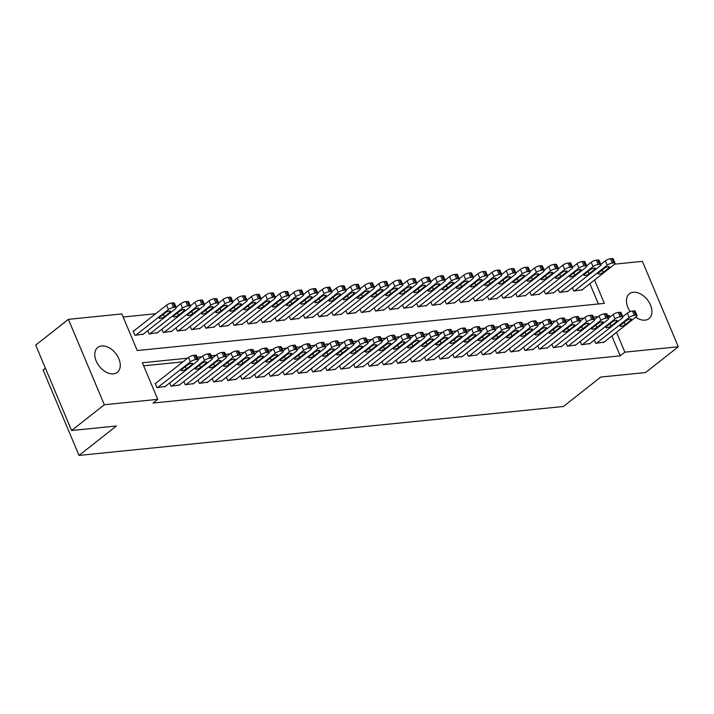 <?xml version="1.0" encoding="UTF-8"?>
<svg xmlns="http://www.w3.org/2000/svg" width="714" height="714" viewBox="0 0 714 714"><rect width="100%" height="100%" fill="white"/><g stroke="black" fill="none" stroke-linecap="round" stroke-linejoin="round"><path stroke-width="1.07" d="M630.221 311.59A15.806 10.415 -128.2 0 1 629.409 293.784A15.806 10.415 -128.2 0 1 633.327 292.258A15.806 10.415 -128.2 0 1 649.133 302.334A15.806 10.415 -128.2 0 1 648.964 318.623A15.806 10.415 -128.2 0 1 645.045 320.149A15.806 10.415 -128.2 0 1 635.737 317.168M113.383 373.85A15.806 10.415 -128.2 0 1 97.577 363.774A15.806 10.415 -128.2 0 1 97.747 347.486A15.806 10.415 -128.2 0 1 101.665 345.96A15.806 10.415 -128.2 0 1 117.471 356.036A15.806 10.415 -128.2 0 1 117.301 372.324A15.806 10.415 -128.2 0 1 113.383 373.85M155.67 313.732L123.138 317.016M614.629 264.162L642.395 261.36L678.3 346.772L624.866 352.163L616.521 332.313M45.41 368.21L43.117 370.013L79.022 455.425L563.408 406.498L600.786 377.054L645.59 372.529L678.3 346.772M79.022 455.425L116.4 425.99L71.605 430.515L35.7 345.103L68.41 319.337L121.844 313.946L137.231 350.547L604.347 303.361L594.539 280.013M558.223 289.179L559.606 292.463L567.951 291.241M529.922 292.035L531.296 295.319L539.641 294.097M501.612 294.9L502.986 298.184L511.331 296.962M473.302 297.756L474.676 301.04L483.021 299.818M444.992 300.612L446.366 303.905L454.711 302.682M416.681 303.477L418.056 306.761L426.401 305.538M388.371 306.333L389.746 309.617L398.091 308.394M360.061 309.198L361.436 312.482L369.781 311.259M331.751 312.054L333.126 315.338L341.471 314.115M303.441 314.919L304.816 318.203L313.16 316.98M275.131 317.775L276.505 321.059L284.85 319.836M246.821 320.631L248.195 323.924L256.54 322.692M218.511 323.496L219.885 326.78L228.23 325.557M190.201 326.352L191.575 329.636L199.92 328.413M161.891 329.216L163.265 332.501L171.61 331.278M133.83 330.93L133.125 331.001L134.955 335.357L143.3 334.134M598.386 303.959L589.862 283.699M147.736 330.644L149.11 333.929L157.455 332.706M176.046 327.78L177.42 331.073L185.765 329.85M204.356 324.924L205.73 328.208L214.075 326.985M232.666 322.068L234.04 325.352L242.385 324.129M260.976 319.203L262.35 322.487L270.695 321.264M289.286 316.347L290.66 319.631L299.005 318.408M317.596 313.482L318.971 316.766L327.315 315.543M345.906 310.626L347.281 313.91L355.626 312.687M374.216 307.761L375.591 311.054L383.936 309.831M402.526 304.905L403.901 308.189L412.246 306.966M430.837 302.049L432.211 305.333L440.556 304.11M459.147 299.184L460.521 302.468L468.866 301.246M487.457 296.328L488.831 299.612L497.176 298.39M515.767 293.463L517.141 296.747L525.486 295.525M544.068 290.607L545.451 293.891L553.796 292.669M572.378 287.751L573.761 291.035L582.106 289.813M71.605 430.515L104.315 404.749L68.41 319.337M187.621 358.178L142.363 362.748L157.749 399.349L153.073 403.035L620.189 355.849L624.866 352.163M157.749 399.349L104.315 404.749M610.086 316.998L609.479 315.561L607.632 315.749M598.118 316.713L593.477 317.177M583.963 318.141L579.322 318.605M569.808 319.569L565.167 320.042M555.653 320.997L551.012 321.47M541.498 322.425L536.857 322.898M527.343 323.861L522.702 324.326M513.188 325.289L508.546 325.754M499.032 326.717L494.391 327.19M484.877 328.145L480.236 328.618M470.722 329.582L466.081 330.046M456.567 331.01L451.926 331.474M442.412 332.438L437.771 332.902M428.257 333.866L423.616 334.339M414.102 335.294L409.461 335.767M399.947 336.731L395.306 337.195M385.792 338.159L381.151 338.623M371.637 339.587L366.996 340.06M357.482 341.015L352.841 341.488M343.327 342.443L338.686 342.916M329.172 343.88L324.531 344.344M315.017 345.308L310.376 345.772M300.862 346.736L296.221 347.209M286.707 348.164L282.066 348.637M272.552 349.601L267.911 350.065M258.397 351.029L253.756 351.493M244.242 352.457L239.601 352.921M230.087 353.885L225.445 354.358M215.931 355.313L211.29 355.786M201.776 356.75L197.135 357.214M182.945 361.855L143.657 365.827M608.033 316.704L609.479 315.561M620.189 355.849L611.844 335.991M594.36 340.042L595.744 343.327L604.089 342.104M580.205 341.471L581.589 344.755L589.934 343.532M566.05 342.898L567.434 346.183L575.779 344.96M551.895 344.327L553.279 347.611L561.623 346.388M537.74 345.754L539.124 349.048L547.468 347.825M523.585 347.191L524.969 350.476L533.313 349.253M509.43 348.619L510.813 351.904L519.158 350.681M495.275 350.047L496.658 353.332L505.003 352.109M481.12 351.475L482.503 354.76L490.848 353.537M466.965 352.912L468.348 356.197L476.693 354.974M452.81 354.34L454.193 357.625L462.538 356.402M438.655 355.768L440.038 359.053L448.383 357.83M424.5 357.196L425.883 360.481L434.228 359.258M410.345 358.624L411.728 361.918L420.073 360.686M396.19 360.061L397.573 363.346L405.918 362.123M382.035 361.489L383.418 364.774L391.763 363.551M367.88 362.917L369.263 366.202L377.608 364.979M353.725 364.345L355.108 367.63L363.453 366.407M339.569 365.773L340.953 369.067L349.298 367.844M325.414 367.21L326.798 370.495L335.143 369.272M311.268 368.638L312.643 371.923L320.988 370.7M297.113 370.066L298.488 373.351L306.833 372.128M282.958 371.494L284.333 374.779L292.678 373.556M268.803 372.931L270.178 376.216L278.522 374.993M254.648 374.359L256.023 377.644L264.367 376.421M240.493 375.787L241.867 379.072L250.212 377.849M226.338 377.215L227.712 380.5L236.057 379.277M212.183 378.643L213.557 381.928L221.902 380.705M198.028 380.08L199.402 383.364L207.747 382.142M183.873 381.508L185.247 384.792L193.592 383.57M169.718 382.936L171.092 386.22L179.437 384.998M155.813 383.222L155.108 383.293L156.937 387.648L165.282 386.426M157.651 387.577L190.361 361.819A3.954 1.151 157.2 0 1 195.529 359.695L196.939 359.553A3.954 1.151 157.2 0 1 198.251 359.856A3.954 1.151 157.2 0 1 197.439 361.106L164.729 386.863M198.251 359.856L196.412 355.501A3.954 1.151 -22.8 0 0 195.109 355.188L193.69 355.331A3.954 1.151 -22.8 0 0 188.523 357.464L155.259 383.659M187.425 365.006A3.159 0.919 -22.8 0 1 190.513 363.515A3.159 0.919 -22.8 0 1 192.602 363.551A3.159 0.919 -22.8 0 1 191.959 364.542L186.345 368.959A3.159 0.919 -22.8 0 1 183.257 370.45A3.159 0.919 -22.8 0 1 181.169 370.414A3.159 0.919 -22.8 0 1 181.82 369.415L187.425 365.006M135.669 335.285L168.379 309.528A3.954 1.151 157.2 0 1 173.547 307.404L174.957 307.261A3.954 1.151 157.2 0 1 176.269 307.564A3.954 1.151 157.2 0 1 175.457 308.814L142.746 334.571M133.277 331.367L166.54 305.173A3.954 1.151 -22.8 0 1 171.708 303.039L173.127 302.897A3.954 1.151 -22.8 0 1 174.43 303.209L176.269 307.564M165.443 312.714L159.838 317.123A3.159 0.919 157.2 0 0 159.186 318.123A3.159 0.919 157.2 0 0 161.275 318.158A3.159 0.919 157.2 0 0 164.363 316.668L169.977 312.25A3.159 0.919 157.2 0 0 170.628 311.259A3.159 0.919 157.2 0 0 168.531 311.215A3.159 0.919 157.2 0 0 165.443 312.714M171.806 386.149L204.516 360.392A3.954 1.151 157.2 0 1 209.684 358.267L211.094 358.116A3.954 1.151 157.2 0 1 212.406 358.428A3.954 1.151 157.2 0 1 211.594 359.678L178.884 385.435M212.406 358.428L210.568 354.073A3.954 1.151 -22.8 0 0 209.264 353.76L207.845 353.903A3.954 1.151 -22.8 0 0 202.678 356.027L198.144 359.606M201.58 363.569A3.159 0.919 -22.8 0 1 204.668 362.078A3.159 0.919 -22.8 0 1 206.757 362.114A3.159 0.919 -22.8 0 1 206.114 363.114L200.5 367.531A3.159 0.919 -22.8 0 1 197.412 369.022A3.159 0.919 -22.8 0 1 195.324 368.986A3.159 0.919 -22.8 0 1 195.975 367.987L201.58 363.569M185.961 384.721L218.671 358.963A3.954 1.151 157.2 0 1 223.839 356.83L225.249 356.688A3.954 1.151 157.2 0 1 226.561 357A3.954 1.151 157.2 0 1 225.749 358.241L193.039 384.007M226.561 357L224.723 352.645A3.954 1.151 -22.8 0 0 223.42 352.332L222 352.475A3.954 1.151 -22.8 0 0 216.833 354.599L212.299 358.178M215.735 362.141A3.159 0.919 -22.8 0 1 218.823 360.65A3.159 0.919 -22.8 0 1 220.912 360.686A3.159 0.919 -22.8 0 1 220.269 361.686L214.655 366.103A3.159 0.919 -22.8 0 1 211.567 367.594A3.159 0.919 -22.8 0 1 209.479 367.558A3.159 0.919 -22.8 0 1 210.13 366.559L215.735 362.141M149.824 333.857L182.534 308.1A3.954 1.151 157.2 0 1 187.702 305.967L189.112 305.824A3.954 1.151 157.2 0 1 190.424 306.136A3.954 1.151 157.2 0 1 189.612 307.386L156.901 333.143M176.162 307.315L180.696 303.736A3.954 1.151 -22.8 0 1 185.863 301.611L187.282 301.469A3.954 1.151 -22.8 0 1 188.585 301.781L190.424 306.136M179.598 311.277L173.993 315.695A3.159 0.919 157.2 0 0 173.341 316.695A3.159 0.919 157.2 0 0 175.43 316.73A3.159 0.919 157.2 0 0 178.518 315.24L184.132 310.822A3.159 0.919 157.2 0 0 184.783 309.822A3.159 0.919 157.2 0 0 182.686 309.787A3.159 0.919 157.2 0 0 179.598 311.277M163.979 332.429L196.689 306.663A3.954 1.151 157.2 0 1 201.857 304.539L203.267 304.396A3.954 1.151 157.2 0 1 204.579 304.708A3.954 1.151 157.2 0 1 203.767 305.949L171.057 331.715M190.317 305.887L194.851 302.308A3.954 1.151 -22.8 0 1 200.018 300.183L201.437 300.041A3.954 1.151 -22.8 0 1 202.74 300.344L204.579 304.708M193.753 309.849L188.148 314.267A3.159 0.919 157.2 0 0 187.496 315.267A3.159 0.919 157.2 0 0 189.585 315.302A3.159 0.919 157.2 0 0 192.673 313.812L198.287 309.394A3.159 0.919 157.2 0 0 198.929 308.394A3.159 0.919 157.2 0 0 196.841 308.359A3.159 0.919 157.2 0 0 193.753 309.849M200.116 383.293L232.826 357.527A3.954 1.151 157.2 0 1 237.994 355.402L239.404 355.26A3.954 1.151 157.2 0 1 240.716 355.572A3.954 1.151 157.2 0 1 239.904 356.813L207.194 382.579M240.716 355.572L238.878 351.208A3.954 1.151 -22.8 0 0 237.575 350.904L236.156 351.047A3.954 1.151 -22.8 0 0 230.988 353.171L226.454 356.75M229.89 360.713A3.159 0.919 -22.8 0 1 232.978 359.222A3.159 0.919 -22.8 0 1 235.067 359.258A3.159 0.919 -22.8 0 1 234.424 360.258L228.81 364.675A3.159 0.919 -22.8 0 1 225.722 366.166A3.159 0.919 -22.8 0 1 223.634 366.121A3.159 0.919 -22.8 0 1 224.285 365.131L229.89 360.713M214.271 381.856L246.982 356.099A3.954 1.151 157.2 0 1 252.149 353.974L253.559 353.832A3.954 1.151 157.2 0 1 254.871 354.135A3.954 1.151 157.2 0 1 254.059 355.385L221.349 381.142M254.871 354.135L253.033 349.78A3.954 1.151 -22.8 0 0 251.73 349.476L250.311 349.619A3.954 1.151 -22.8 0 0 245.143 351.743L240.609 355.313M244.045 359.285A3.159 0.919 -22.8 0 1 247.133 357.794A3.159 0.919 -22.8 0 1 249.222 357.83A3.159 0.919 -22.8 0 1 248.579 358.83L242.965 363.239A3.159 0.919 -22.8 0 1 239.877 364.729A3.159 0.919 -22.8 0 1 237.789 364.693A3.159 0.919 -22.8 0 1 238.44 363.703L244.045 359.285M178.134 331.001L210.844 305.235A3.954 1.151 157.2 0 1 216.012 303.111L217.422 302.968A3.954 1.151 157.2 0 1 218.734 303.28A3.954 1.151 157.2 0 1 217.922 304.521L185.212 330.279M204.472 304.45L209.006 300.88A3.954 1.151 -22.8 0 1 214.173 298.755L215.592 298.613A3.954 1.151 -22.8 0 1 216.895 298.916L218.734 303.28M207.908 308.421L202.303 312.839A3.159 0.919 157.2 0 0 201.651 313.83A3.159 0.919 157.2 0 0 203.74 313.865A3.159 0.919 157.2 0 0 206.828 312.375L212.442 307.966A3.159 0.919 157.2 0 0 213.084 306.966A3.159 0.919 157.2 0 0 210.996 306.931A3.159 0.919 157.2 0 0 207.908 308.421M192.289 329.565L224.999 303.807A3.954 1.151 157.2 0 1 230.167 301.683L231.577 301.54A3.954 1.151 157.2 0 1 232.889 301.843A3.954 1.151 157.2 0 1 232.077 303.093L199.367 328.851M218.627 303.022L223.161 299.452A3.954 1.151 -22.8 0 1 228.328 297.319L229.747 297.176A3.954 1.151 -22.8 0 1 231.05 297.488L232.889 301.843M222.063 306.993L216.458 311.402A3.159 0.919 157.2 0 0 215.806 312.402A3.159 0.919 157.2 0 0 217.895 312.437A3.159 0.919 157.2 0 0 220.983 310.947L226.597 306.529A3.159 0.919 157.2 0 0 227.239 305.538A3.159 0.919 157.2 0 0 225.151 305.503A3.159 0.919 157.2 0 0 222.063 306.993M228.426 380.428L261.137 354.671A3.954 1.151 157.2 0 1 266.304 352.546L267.714 352.404A3.954 1.151 157.2 0 1 269.026 352.707A3.954 1.151 157.2 0 1 268.214 353.957L235.504 379.714M269.026 352.707L267.188 348.352A3.954 1.151 -22.8 0 0 265.885 348.039L264.466 348.182A3.954 1.151 -22.8 0 0 259.298 350.315L254.764 353.885M258.2 357.857A3.159 0.919 -22.8 0 1 261.288 356.366A3.159 0.919 -22.8 0 1 263.377 356.402A3.159 0.919 -22.8 0 1 262.734 357.393L257.12 361.811A3.159 0.919 -22.8 0 1 254.032 363.301A3.159 0.919 -22.8 0 1 251.944 363.265A3.159 0.919 -22.8 0 1 252.595 362.266L258.2 357.857M206.444 328.137L239.154 302.379A3.954 1.151 157.2 0 1 244.322 300.255L245.732 300.112A3.954 1.151 157.2 0 1 247.044 300.416A3.954 1.151 157.2 0 1 246.232 301.665L213.522 327.423M232.782 301.594L237.316 298.015A3.954 1.151 -22.8 0 1 242.483 295.891L243.902 295.748A3.954 1.151 -22.8 0 1 245.205 296.06L247.044 300.416M236.218 305.556L230.613 309.974A3.159 0.919 157.2 0 0 229.962 310.974A3.159 0.919 157.2 0 0 232.05 311.009A3.159 0.919 157.2 0 0 235.138 309.519L240.752 305.101A3.159 0.919 157.2 0 0 241.394 304.11A3.159 0.919 157.2 0 0 239.306 304.066A3.159 0.919 157.2 0 0 236.218 305.556M242.582 379L275.292 353.243A3.954 1.151 157.2 0 1 280.459 351.109L281.869 350.967A3.954 1.151 157.2 0 1 283.181 351.279A3.954 1.151 157.2 0 1 282.369 352.529L249.659 378.286M283.181 351.279L281.343 346.924A3.954 1.151 -22.8 0 0 280.04 346.611L278.621 346.754A3.954 1.151 -22.8 0 0 273.453 348.878L268.919 352.457M272.355 356.42A3.159 0.919 -22.8 0 1 275.443 354.929A3.159 0.919 -22.8 0 1 277.532 354.965A3.159 0.919 -22.8 0 1 276.889 355.965L271.275 360.383A3.159 0.919 -22.8 0 1 268.187 361.873A3.159 0.919 -22.8 0 1 266.099 361.837A3.159 0.919 -22.8 0 1 266.75 360.838L272.355 356.42M220.599 326.709L253.309 300.951A3.954 1.151 157.2 0 1 258.477 298.818L259.887 298.675A3.954 1.151 157.2 0 1 261.199 298.988A3.954 1.151 157.2 0 1 260.387 300.228L227.677 325.995M246.937 300.166L251.471 296.587A3.954 1.151 -22.8 0 1 256.638 294.463L258.057 294.32A3.954 1.151 -22.8 0 1 259.361 294.632L261.199 298.988M250.373 304.128L244.768 308.546A3.159 0.919 157.2 0 0 244.117 309.546A3.159 0.919 157.2 0 0 246.205 309.581A3.159 0.919 157.2 0 0 249.293 308.091L254.907 303.673A3.159 0.919 157.2 0 0 255.55 302.674A3.159 0.919 157.2 0 0 253.461 302.638A3.159 0.919 157.2 0 0 250.373 304.128M256.737 377.572L289.447 351.806A3.954 1.151 157.2 0 1 294.614 349.681L296.024 349.539A3.954 1.151 157.2 0 1 297.336 349.851A3.954 1.151 157.2 0 1 296.524 351.092L263.814 376.858M297.336 349.851L295.498 345.496A3.954 1.151 -22.8 0 0 294.195 345.183L292.776 345.326A3.954 1.151 -22.8 0 0 287.608 347.45L283.074 351.029M286.51 354.992A3.159 0.919 -22.8 0 1 289.598 353.501A3.159 0.919 -22.8 0 1 291.687 353.537A3.159 0.919 -22.8 0 1 291.044 354.537L285.43 358.955A3.159 0.919 -22.8 0 1 282.342 360.445A3.159 0.919 -22.8 0 1 280.254 360.409A3.159 0.919 -22.8 0 1 280.905 359.41L286.51 354.992M234.754 325.281L267.464 299.514A3.954 1.151 157.2 0 1 272.632 297.39L274.042 297.247A3.954 1.151 157.2 0 1 275.354 297.559A3.954 1.151 157.2 0 1 274.542 298.8L241.832 324.567M261.092 298.738L265.626 295.159A3.954 1.151 -22.8 0 1 270.793 293.035L272.212 292.892A3.954 1.151 -22.8 0 1 273.516 293.195L275.354 297.559M264.528 302.7L258.923 307.118A3.159 0.919 157.2 0 0 258.272 308.109A3.159 0.919 157.2 0 0 260.36 308.153A3.159 0.919 157.2 0 0 263.448 306.663L269.062 302.245A3.159 0.919 157.2 0 0 269.705 301.246A3.159 0.919 157.2 0 0 267.616 301.21A3.159 0.919 157.2 0 0 264.528 302.7M270.892 376.144L303.602 350.378A3.954 1.151 157.2 0 1 308.769 348.253L310.179 348.111A3.954 1.151 157.2 0 1 311.491 348.423A3.954 1.151 157.2 0 1 310.679 349.664L277.969 375.43M311.491 348.423L309.653 344.059A3.954 1.151 -22.8 0 0 308.35 343.755L306.931 343.898A3.954 1.151 -22.8 0 0 301.763 346.022L297.229 349.601M300.665 353.564A3.159 0.919 -22.8 0 1 303.753 352.073A3.159 0.919 -22.8 0 1 305.842 352.109A3.159 0.919 -22.8 0 1 305.199 353.109L299.585 357.518A3.159 0.919 -22.8 0 1 296.497 359.017A3.159 0.919 -22.8 0 1 294.409 358.972A3.159 0.919 -22.8 0 1 295.06 357.982L300.665 353.564M248.909 323.853L281.619 298.086A3.954 1.151 157.2 0 1 286.787 295.962L288.197 295.819A3.954 1.151 157.2 0 1 289.509 296.123A3.954 1.151 157.2 0 1 288.697 297.372L255.987 323.13M275.247 297.301L279.781 293.731A3.954 1.151 -22.8 0 1 284.948 291.607L286.368 291.464A3.954 1.151 -22.8 0 1 287.671 291.767L289.509 296.123M278.683 301.272L273.078 305.69A3.159 0.919 157.2 0 0 272.427 306.681A3.159 0.919 157.2 0 0 274.515 306.717A3.159 0.919 157.2 0 0 277.603 305.226L283.217 300.817A3.159 0.919 157.2 0 0 283.86 299.818A3.159 0.919 157.2 0 0 281.771 299.782A3.159 0.919 157.2 0 0 278.683 301.272M285.047 374.707L317.757 348.95A3.954 1.151 157.2 0 1 322.924 346.825L324.334 346.683A3.954 1.151 157.2 0 1 325.646 346.986A3.954 1.151 157.2 0 1 324.834 348.236L292.124 373.993M325.646 346.986L323.808 342.631A3.954 1.151 -22.8 0 0 322.505 342.327L321.086 342.47A3.954 1.151 -22.8 0 0 315.918 344.594L311.384 348.164M314.82 352.136A3.159 0.919 -22.8 0 1 317.909 350.645A3.159 0.919 -22.8 0 1 319.997 350.681A3.159 0.919 -22.8 0 1 319.354 351.672L313.741 356.09A3.159 0.919 -22.8 0 1 310.652 357.58A3.159 0.919 -22.8 0 1 308.564 357.544A3.159 0.919 -22.8 0 1 309.216 356.554L314.82 352.136M263.064 322.416L295.774 296.658A3.954 1.151 157.2 0 1 300.942 294.534L302.352 294.391A3.954 1.151 157.2 0 1 303.664 294.695A3.954 1.151 157.2 0 1 302.852 295.944L270.142 321.702M289.402 295.873L293.936 292.303A3.954 1.151 -22.8 0 1 299.104 290.17L300.523 290.027A3.954 1.151 -22.8 0 1 301.826 290.339L303.664 294.695M292.838 299.844L287.233 304.253A3.159 0.919 157.2 0 0 286.582 305.253A3.159 0.919 157.2 0 0 288.67 305.289A3.159 0.919 157.2 0 0 291.758 303.798L297.372 299.38A3.159 0.919 157.2 0 0 298.015 298.39A3.159 0.919 157.2 0 0 295.926 298.354A3.159 0.919 157.2 0 0 292.838 299.844M299.202 373.279L331.912 347.522A3.954 1.151 157.2 0 1 337.079 345.397L338.49 345.255A3.954 1.151 157.2 0 1 339.802 345.558A3.954 1.151 157.2 0 1 338.989 346.808L306.279 372.565M339.802 345.558L337.963 341.203A3.954 1.151 -22.8 0 0 336.66 340.89L335.241 341.033A3.954 1.151 -22.8 0 0 330.073 343.166L325.539 346.736M328.976 350.708A3.159 0.919 -22.8 0 1 332.064 349.208A3.159 0.919 -22.8 0 1 334.152 349.253A3.159 0.919 -22.8 0 1 333.509 350.244L327.896 354.662A3.159 0.919 -22.8 0 1 324.808 356.152A3.159 0.919 -22.8 0 1 322.719 356.116A3.159 0.919 -22.8 0 1 323.371 355.117L328.976 350.708M277.219 320.988L309.93 295.23A3.954 1.151 157.2 0 1 315.097 293.097L316.507 292.954A3.954 1.151 157.2 0 1 317.819 293.267A3.954 1.151 157.2 0 1 317.007 294.516L284.297 320.274M303.557 294.445L308.091 290.866A3.954 1.151 -22.8 0 1 313.259 288.742L314.678 288.599A3.954 1.151 -22.8 0 1 315.981 288.911L317.819 293.267M306.993 298.407L301.388 302.825A3.159 0.919 157.2 0 0 300.737 303.825A3.159 0.919 157.2 0 0 302.825 303.861A3.159 0.919 157.2 0 0 305.913 302.37L311.527 297.952A3.159 0.919 157.2 0 0 312.17 296.953A3.159 0.919 157.2 0 0 310.081 296.917A3.159 0.919 157.2 0 0 306.993 298.407M313.357 371.851L346.067 346.094A3.954 1.151 157.2 0 1 351.234 343.961L352.645 343.818A3.954 1.151 157.2 0 1 353.957 344.13A3.954 1.151 157.2 0 1 353.144 345.371L320.434 371.137M353.957 344.13L352.118 339.775A3.954 1.151 -22.8 0 0 350.815 339.462L349.396 339.605A3.954 1.151 -22.8 0 0 344.228 341.729L339.694 345.308M343.131 349.271A3.159 0.919 -22.8 0 1 346.219 347.78A3.159 0.919 -22.8 0 1 348.307 347.816A3.159 0.919 -22.8 0 1 347.664 348.816L342.051 353.234A3.159 0.919 -22.8 0 1 338.963 354.724A3.159 0.919 -22.8 0 1 336.874 354.688A3.159 0.919 -22.8 0 1 337.526 353.689L343.131 349.271M291.374 319.56L324.085 293.793A3.954 1.151 157.2 0 1 329.252 291.669L330.662 291.526A3.954 1.151 157.2 0 1 331.974 291.839A3.954 1.151 157.2 0 1 331.162 293.079L298.452 318.846M317.712 293.017L322.246 289.438A3.954 1.151 -22.8 0 1 327.414 287.314L328.833 287.171A3.954 1.151 -22.8 0 1 330.136 287.483L331.974 291.839M321.148 296.979L315.543 301.397A3.159 0.919 157.2 0 0 314.892 302.397A3.159 0.919 157.2 0 0 316.98 302.433A3.159 0.919 157.2 0 0 320.068 300.942L325.682 296.524A3.159 0.919 157.2 0 0 326.325 295.525A3.159 0.919 157.2 0 0 324.236 295.489A3.159 0.919 157.2 0 0 321.148 296.979M327.512 370.423L360.222 344.657A3.954 1.151 157.2 0 1 365.389 342.533L366.8 342.39A3.954 1.151 157.2 0 1 368.112 342.702A3.954 1.151 157.2 0 1 367.299 343.943L334.589 369.709M368.112 342.702L366.273 338.338A3.954 1.151 -22.8 0 0 364.97 338.034L363.551 338.177A3.954 1.151 -22.8 0 0 358.383 340.301L353.849 343.88M357.286 347.843A3.159 0.919 -22.8 0 1 360.374 346.352A3.159 0.919 -22.8 0 1 362.462 346.388A3.159 0.919 -22.8 0 1 361.819 347.388L356.206 351.806A3.159 0.919 -22.8 0 1 353.118 353.296A3.159 0.919 -22.8 0 1 351.029 353.26A3.159 0.919 -22.8 0 1 351.681 352.261L357.286 347.843M305.53 318.132L338.24 292.365A3.954 1.151 157.2 0 1 343.407 290.241L344.817 290.098A3.954 1.151 157.2 0 1 346.129 290.411A3.954 1.151 157.2 0 1 345.317 291.651L312.607 317.418M331.867 291.589L336.401 288.01A3.954 1.151 -22.8 0 1 341.569 285.886L342.988 285.743A3.954 1.151 -22.8 0 1 344.291 286.046L346.129 290.411M335.303 295.551L329.698 299.969A3.159 0.919 157.2 0 0 329.047 300.96A3.159 0.919 157.2 0 0 331.135 301.005A3.159 0.919 157.2 0 0 334.223 299.505L339.837 295.096A3.159 0.919 157.2 0 0 340.48 294.097A3.159 0.919 157.2 0 0 338.391 294.061A3.159 0.919 157.2 0 0 335.303 295.551M341.667 368.995L374.377 343.229A3.954 1.151 157.2 0 1 379.545 341.105L380.955 340.962A3.954 1.151 157.2 0 1 382.267 341.274A3.954 1.151 157.2 0 1 381.454 342.515L348.744 368.272M382.267 341.274L380.428 336.91A3.954 1.151 -22.8 0 0 379.125 336.606L377.706 336.749A3.954 1.151 -22.8 0 0 372.538 338.873L368.005 342.443M371.441 346.415A3.159 0.919 -22.8 0 1 374.529 344.924A3.159 0.919 -22.8 0 1 376.617 344.96A3.159 0.919 -22.8 0 1 375.975 345.96L370.361 350.369A3.159 0.919 -22.8 0 1 367.273 351.859A3.159 0.919 -22.8 0 1 365.184 351.823A3.159 0.919 -22.8 0 1 365.836 350.833L371.441 346.415M319.685 316.695L352.395 290.937A3.954 1.151 157.2 0 1 357.562 288.813L358.972 288.67A3.954 1.151 157.2 0 1 360.284 288.974A3.954 1.151 157.2 0 1 359.472 290.223L326.762 315.981M346.022 290.152L350.556 286.582A3.954 1.151 -22.8 0 1 355.724 284.458L357.143 284.315A3.954 1.151 -22.8 0 1 358.446 284.618L360.284 288.974M349.458 294.123L343.853 298.541A3.159 0.919 157.2 0 0 343.202 299.532A3.159 0.919 157.2 0 0 345.29 299.568A3.159 0.919 157.2 0 0 348.378 298.077L353.992 293.659A3.159 0.919 157.2 0 0 354.635 292.669A3.159 0.919 157.2 0 0 352.546 292.633A3.159 0.919 157.2 0 0 349.458 294.123M355.822 367.558L388.532 341.801A3.954 1.151 157.2 0 1 393.7 339.677L395.11 339.534A3.954 1.151 157.2 0 1 396.422 339.837A3.954 1.151 157.2 0 1 395.61 341.087L362.899 366.844M396.422 339.837L394.583 335.482A3.954 1.151 -22.8 0 0 393.28 335.169L391.861 335.312A3.954 1.151 -22.8 0 0 386.693 337.445L382.16 341.015M385.596 344.987A3.159 0.919 -22.8 0 1 388.684 343.496A3.159 0.919 -22.8 0 1 390.772 343.532A3.159 0.919 -22.8 0 1 390.13 344.523L384.516 348.941A3.159 0.919 -22.8 0 1 381.428 350.431A3.159 0.919 -22.8 0 1 379.339 350.396A3.159 0.919 -22.8 0 1 379.991 349.396L385.596 344.987M333.84 315.267L366.55 289.509A3.954 1.151 157.2 0 1 371.717 287.385L373.127 287.242A3.954 1.151 157.2 0 1 374.439 287.546A3.954 1.151 157.2 0 1 373.627 288.795L340.917 314.553M360.177 288.724L364.711 285.154A3.954 1.151 -22.8 0 1 369.879 283.021L371.298 282.878A3.954 1.151 -22.8 0 1 372.601 283.19L374.439 287.546M363.613 292.695L358.009 297.104A3.159 0.919 157.2 0 0 357.357 298.104A3.159 0.919 157.2 0 0 359.445 298.14A3.159 0.919 157.2 0 0 362.533 296.649L368.147 292.231A3.159 0.919 157.2 0 0 368.79 291.241A3.159 0.919 157.2 0 0 366.701 291.196A3.159 0.919 157.2 0 0 363.613 292.695M369.977 366.13L402.687 340.373A3.954 1.151 157.2 0 1 407.855 338.249L409.265 338.106A3.954 1.151 157.2 0 1 410.577 338.409A3.954 1.151 157.2 0 1 409.765 339.659L377.054 365.416M410.577 338.409L408.738 334.054A3.954 1.151 -22.8 0 0 407.435 333.741L406.016 333.884A3.954 1.151 -22.8 0 0 400.849 336.008L396.315 339.587M399.751 343.55A3.159 0.919 -22.8 0 1 402.839 342.06A3.159 0.919 -22.8 0 1 404.927 342.104A3.159 0.919 -22.8 0 1 404.285 343.095L398.671 347.513A3.159 0.919 -22.8 0 1 395.583 349.003A3.159 0.919 -22.8 0 1 393.494 348.967A3.159 0.919 -22.8 0 1 394.146 347.968L399.751 343.55M347.995 313.839L380.705 288.081A3.954 1.151 157.2 0 1 385.872 285.948L387.283 285.805A3.954 1.151 157.2 0 1 388.594 286.118A3.954 1.151 157.2 0 1 387.782 287.367L355.072 313.125M374.332 287.296L378.866 283.717A3.954 1.151 -22.8 0 1 384.034 281.593L385.453 281.45A3.954 1.151 -22.8 0 1 386.756 281.762L388.594 286.118M377.768 291.258L372.164 295.676A3.159 0.919 157.2 0 0 371.512 296.676A3.159 0.919 157.2 0 0 373.601 296.712A3.159 0.919 157.2 0 0 376.689 295.221L382.302 290.803A3.159 0.919 157.2 0 0 382.945 289.804A3.159 0.919 157.2 0 0 380.857 289.768A3.159 0.919 157.2 0 0 377.768 291.258M384.132 364.702L416.842 338.945A3.954 1.151 157.2 0 1 422.01 336.812L423.42 336.669A3.954 1.151 157.2 0 1 424.732 336.981A3.954 1.151 157.2 0 1 423.92 338.222L391.21 363.988M424.732 336.981L422.893 332.626A3.954 1.151 -22.8 0 0 421.59 332.313L420.171 332.456A3.954 1.151 -22.8 0 0 415.004 334.58L410.47 338.159M413.906 342.122A3.159 0.919 -22.8 0 1 416.994 340.632A3.159 0.919 -22.8 0 1 419.082 340.667A3.159 0.919 -22.8 0 1 418.44 341.667L412.826 346.085A3.159 0.919 -22.8 0 1 409.738 347.575A3.159 0.919 -22.8 0 1 407.649 347.539A3.159 0.919 -22.8 0 1 408.301 346.54L413.906 342.122M362.15 312.411L394.86 286.644A3.954 1.151 157.2 0 1 400.027 284.52L401.438 284.377A3.954 1.151 157.2 0 1 402.75 284.69A3.954 1.151 157.2 0 1 401.937 285.93L369.227 311.697M388.487 285.868L393.021 282.289A3.954 1.151 -22.8 0 1 398.189 280.165L399.608 280.022A3.954 1.151 -22.8 0 1 400.911 280.325L402.75 284.69M391.924 289.83L386.319 294.248A3.159 0.919 157.2 0 0 385.667 295.248A3.159 0.919 157.2 0 0 387.756 295.284A3.159 0.919 157.2 0 0 390.844 293.793L396.457 289.375A3.159 0.919 157.2 0 0 397.1 288.376A3.159 0.919 157.2 0 0 395.012 288.34A3.159 0.919 157.2 0 0 391.924 289.83M398.287 363.274L430.997 337.508A3.954 1.151 157.2 0 1 436.165 335.384L437.575 335.241A3.954 1.151 157.2 0 1 438.887 335.553A3.954 1.151 157.2 0 1 438.075 336.794L405.365 362.56M438.887 335.553L437.048 331.189A3.954 1.151 -22.8 0 0 435.745 330.885L434.326 331.028A3.954 1.151 -22.8 0 0 429.159 333.152L424.625 336.731M428.061 340.694A3.159 0.919 -22.8 0 1 431.149 339.204A3.159 0.919 -22.8 0 1 433.237 339.239A3.159 0.919 -22.8 0 1 432.595 340.239L426.981 344.657A3.159 0.919 -22.8 0 1 423.893 346.147A3.159 0.919 -22.8 0 1 421.804 346.103A3.159 0.919 -22.8 0 1 422.456 345.112L428.061 340.694M376.305 310.983L409.015 285.216A3.954 1.151 157.2 0 1 414.182 283.092L415.593 282.949A3.954 1.151 157.2 0 1 416.905 283.262A3.954 1.151 157.2 0 1 416.092 284.502L383.382 310.26M402.642 284.431L407.176 280.861A3.954 1.151 -22.8 0 1 412.344 278.737L413.763 278.594A3.954 1.151 -22.8 0 1 415.066 278.897L416.905 283.262M406.079 288.402L400.474 292.82A3.159 0.919 157.2 0 0 399.822 293.811A3.159 0.919 157.2 0 0 401.911 293.847A3.159 0.919 157.2 0 0 404.999 292.356L410.612 287.947A3.159 0.919 157.2 0 0 411.255 286.948A3.159 0.919 157.2 0 0 409.167 286.912A3.159 0.919 157.2 0 0 406.079 288.402M412.442 361.846L445.152 336.08A3.954 1.151 157.2 0 1 450.32 333.956L451.73 333.813A3.954 1.151 157.2 0 1 453.042 334.116A3.954 1.151 157.2 0 1 452.23 335.366L419.52 361.123M453.042 334.116L451.203 329.761A3.954 1.151 -22.8 0 0 449.9 329.457L448.481 329.6A3.954 1.151 -22.8 0 0 443.314 331.724L438.78 335.294M442.216 339.266A3.159 0.919 -22.8 0 1 445.304 337.776A3.159 0.919 -22.8 0 1 447.392 337.811A3.159 0.919 -22.8 0 1 446.75 338.811L441.136 343.22A3.159 0.919 -22.8 0 1 438.048 344.71A3.159 0.919 -22.8 0 1 435.959 344.675A3.159 0.919 -22.8 0 1 436.611 343.684L442.216 339.266M390.46 309.546L423.17 283.788A3.954 1.151 157.2 0 1 428.338 281.664L429.748 281.521A3.954 1.151 157.2 0 1 431.06 281.825A3.954 1.151 157.2 0 1 430.247 283.074L397.537 308.832M416.797 283.003L421.331 279.433A3.954 1.151 -22.8 0 1 426.499 277.309L427.918 277.157A3.954 1.151 -22.8 0 1 429.221 277.469L431.06 281.825M420.234 286.974L414.629 291.383A3.159 0.919 157.2 0 0 413.977 292.383A3.159 0.919 157.2 0 0 416.066 292.419A3.159 0.919 157.2 0 0 419.154 290.928L424.768 286.51A3.159 0.919 157.2 0 0 425.41 285.52A3.159 0.919 157.2 0 0 423.322 285.484A3.159 0.919 157.2 0 0 420.234 286.974M426.597 360.409L459.307 334.652A3.954 1.151 157.2 0 1 464.475 332.528L465.885 332.385A3.954 1.151 157.2 0 1 467.197 332.688A3.954 1.151 157.2 0 1 466.385 333.938L433.675 359.695M467.197 332.688L465.358 328.333A3.954 1.151 -22.8 0 0 464.055 328.021L462.636 328.163A3.954 1.151 -22.8 0 0 457.469 330.296L452.935 333.866M456.371 337.838A3.159 0.919 -22.8 0 1 459.459 336.348A3.159 0.919 -22.8 0 1 461.547 336.383A3.159 0.919 -22.8 0 1 460.905 337.374L455.291 341.792A3.159 0.919 -22.8 0 1 452.203 343.282A3.159 0.919 -22.8 0 1 450.115 343.247A3.159 0.919 -22.8 0 1 450.766 342.247L456.371 337.838M404.615 308.118L437.325 282.36A3.954 1.151 157.2 0 1 442.493 280.236L443.903 280.093A3.954 1.151 157.2 0 1 445.215 280.397A3.954 1.151 157.2 0 1 444.403 281.646L411.692 307.404M430.953 281.575L435.486 278.005A3.954 1.151 -22.8 0 1 440.654 275.872L442.073 275.729A3.954 1.151 -22.8 0 1 443.376 276.041L445.215 280.397M434.389 285.538L428.784 289.955A3.159 0.919 157.2 0 0 428.132 290.955A3.159 0.919 157.2 0 0 430.221 290.991A3.159 0.919 157.2 0 0 433.309 289.5L438.923 285.082A3.159 0.919 157.2 0 0 439.565 284.092A3.159 0.919 157.2 0 0 437.477 284.047A3.159 0.919 157.2 0 0 434.389 285.538M440.752 358.981L473.462 333.224A3.954 1.151 157.2 0 1 478.63 331.091L480.04 330.948A3.954 1.151 157.2 0 1 481.352 331.26A3.954 1.151 157.2 0 1 480.54 332.51L447.83 358.267M481.352 331.26L479.513 326.905A3.954 1.151 -22.8 0 0 478.21 326.593L476.791 326.735A3.954 1.151 -22.8 0 0 471.624 328.859L467.09 332.438M470.526 336.401A3.159 0.919 -22.8 0 1 473.614 334.911A3.159 0.919 -22.8 0 1 475.702 334.946A3.159 0.919 -22.8 0 1 475.06 335.946L469.446 340.364A3.159 0.919 -22.8 0 1 466.358 341.854A3.159 0.919 -22.8 0 1 464.27 341.819A3.159 0.919 -22.8 0 1 464.921 340.819L470.526 336.401M418.77 306.69L451.48 280.932A3.954 1.151 157.2 0 1 456.648 278.799L458.058 278.656A3.954 1.151 157.2 0 1 459.37 278.969A3.954 1.151 157.2 0 1 458.558 280.209L425.847 305.976M445.108 280.147L449.642 276.568A3.954 1.151 -22.8 0 1 454.809 274.444L456.228 274.301A3.954 1.151 -22.8 0 1 457.531 274.613L459.37 278.969M448.544 284.11L442.939 288.527A3.159 0.919 157.2 0 0 442.287 289.527A3.159 0.919 157.2 0 0 444.376 289.563A3.159 0.919 157.2 0 0 447.464 288.072L453.078 283.654A3.159 0.919 157.2 0 0 453.72 282.655A3.159 0.919 157.2 0 0 451.632 282.619A3.159 0.919 157.2 0 0 448.544 284.11M454.907 357.553L487.617 331.787A3.954 1.151 157.2 0 1 492.785 329.663L494.195 329.52A3.954 1.151 157.2 0 1 495.507 329.832A3.954 1.151 157.2 0 1 494.695 331.073L461.985 356.839M495.507 329.832L493.669 325.477A3.954 1.151 -22.8 0 0 492.365 325.165L490.946 325.307A3.954 1.151 -22.8 0 0 485.779 327.431L481.245 331.01M484.681 334.973A3.159 0.919 -22.8 0 1 487.769 333.483A3.159 0.919 -22.8 0 1 489.858 333.518A3.159 0.919 -22.8 0 1 489.215 334.518L483.601 338.936A3.159 0.919 -22.8 0 1 480.513 340.426A3.159 0.919 -22.8 0 1 478.425 340.391A3.159 0.919 -22.8 0 1 479.076 339.391L484.681 334.973M432.925 305.262L465.635 279.495A3.954 1.151 157.2 0 1 470.803 277.371L472.213 277.228A3.954 1.151 157.2 0 1 473.525 277.541A3.954 1.151 157.2 0 1 472.713 278.781L440.002 304.548M459.263 278.719L463.797 275.14A3.954 1.151 -22.8 0 1 468.964 273.016L470.383 272.873A3.954 1.151 -22.8 0 1 471.686 273.176L473.525 277.541M462.699 282.682L457.094 287.099A3.159 0.919 157.2 0 0 456.442 288.099A3.159 0.919 157.2 0 0 458.531 288.135A3.159 0.919 157.2 0 0 461.619 286.644L467.233 282.226A3.159 0.919 157.2 0 0 467.875 281.227A3.159 0.919 157.2 0 0 465.787 281.191A3.159 0.919 157.2 0 0 462.699 282.682M469.062 356.125L501.772 330.359A3.954 1.151 157.2 0 1 506.931 328.235L508.35 328.092A3.954 1.151 157.2 0 1 509.662 328.404A3.954 1.151 157.2 0 1 508.85 329.645L476.14 355.411M509.662 328.404L507.824 324.04A3.954 1.151 -22.8 0 0 506.521 323.737L505.101 323.879A3.954 1.151 -22.8 0 0 499.934 326.003L495.4 329.582M498.836 333.545A3.159 0.919 -22.8 0 1 501.924 332.055A3.159 0.919 -22.8 0 1 504.013 332.09A3.159 0.919 -22.8 0 1 503.37 333.09L497.756 337.499A3.159 0.919 -22.8 0 1 494.668 338.998A3.159 0.919 -22.8 0 1 492.58 338.954A3.159 0.919 -22.8 0 1 493.231 337.963L498.836 333.545M447.08 303.834L479.79 278.067A3.954 1.151 157.2 0 1 484.958 275.943L486.368 275.8A3.954 1.151 157.2 0 1 487.68 276.104A3.954 1.151 157.2 0 1 486.868 277.353L454.158 303.111M473.418 277.282L477.952 273.712A3.954 1.151 -22.8 0 1 483.119 271.588L484.538 271.445A3.954 1.151 -22.8 0 1 485.841 271.748L487.68 276.104M476.854 281.254L471.249 285.671A3.159 0.919 157.2 0 0 470.597 286.662A3.159 0.919 157.2 0 0 472.686 286.698A3.159 0.919 157.2 0 0 475.774 285.207L481.388 280.798A3.159 0.919 157.2 0 0 482.03 279.799A3.159 0.919 157.2 0 0 479.942 279.763A3.159 0.919 157.2 0 0 476.854 281.254M483.217 354.688L515.927 328.931A3.954 1.151 157.2 0 1 521.086 326.807L522.505 326.664A3.954 1.151 157.2 0 1 523.817 326.967A3.954 1.151 157.2 0 1 523.005 328.217L490.295 353.974M523.817 326.967L521.979 322.612A3.954 1.151 -22.8 0 0 520.676 322.309L519.256 322.451A3.954 1.151 -22.8 0 0 514.089 324.575L509.555 328.145M512.991 332.117A3.159 0.919 -22.8 0 1 516.079 330.627A3.159 0.919 -22.8 0 1 518.168 330.662A3.159 0.919 -22.8 0 1 517.525 331.653L511.911 336.071A3.159 0.919 -22.8 0 1 508.823 337.561A3.159 0.919 -22.8 0 1 506.735 337.526A3.159 0.919 -22.8 0 1 507.386 336.535L512.991 332.117M461.235 302.397L493.945 276.639A3.954 1.151 157.2 0 1 499.113 274.515L500.523 274.372A3.954 1.151 157.2 0 1 501.835 274.676A3.954 1.151 157.2 0 1 501.023 275.925L468.313 301.683M487.573 275.854L492.107 272.284A3.954 1.151 -22.8 0 1 497.274 270.151L498.693 270.008A3.954 1.151 -22.8 0 1 499.996 270.32L501.835 274.676M491.009 279.826L485.404 284.234A3.159 0.919 157.2 0 0 484.752 285.234A3.159 0.919 157.2 0 0 486.841 285.27A3.159 0.919 157.2 0 0 489.929 283.779L495.543 279.361A3.159 0.919 157.2 0 0 496.185 278.371A3.159 0.919 157.2 0 0 494.097 278.335A3.159 0.919 157.2 0 0 491.009 279.826M497.372 353.26L530.083 327.503A3.954 1.151 157.2 0 1 535.241 325.379L536.66 325.236A3.954 1.151 157.2 0 1 537.972 325.539A3.954 1.151 157.2 0 1 537.16 326.789L504.45 352.546M537.972 325.539L536.134 321.184A3.954 1.151 -22.8 0 0 534.831 320.872L533.412 321.014A3.954 1.151 -22.8 0 0 528.244 323.147L523.71 326.717M527.146 330.689A3.159 0.919 -22.8 0 1 530.234 329.19A3.159 0.919 -22.8 0 1 532.323 329.234A3.159 0.919 -22.8 0 1 531.68 330.225L526.066 334.643A3.159 0.919 -22.8 0 1 522.978 336.133A3.159 0.919 -22.8 0 1 520.89 336.098A3.159 0.919 -22.8 0 1 521.541 335.098L527.146 330.689M475.39 300.969L508.1 275.211A3.954 1.151 157.2 0 1 513.268 273.087L514.678 272.935A3.954 1.151 157.2 0 1 515.99 273.248A3.954 1.151 157.2 0 1 515.178 274.497L482.468 300.255M501.728 274.426L506.262 270.847A3.954 1.151 -22.8 0 1 511.429 268.723L512.848 268.58A3.954 1.151 -22.8 0 1 514.151 268.892L515.99 273.248M505.164 278.389L499.559 282.806A3.159 0.919 157.2 0 0 498.907 283.806A3.159 0.919 157.2 0 0 500.996 283.842A3.159 0.919 157.2 0 0 504.084 282.351L509.698 277.933A3.159 0.919 157.2 0 0 510.34 276.934A3.159 0.919 157.2 0 0 508.252 276.898A3.159 0.919 157.2 0 0 505.164 278.389M511.519 351.832L544.238 326.075A3.954 1.151 157.2 0 1 549.396 323.942L550.815 323.799A3.954 1.151 157.2 0 1 552.127 324.111A3.954 1.151 157.2 0 1 551.315 325.361L518.596 351.118M552.127 324.111L550.289 319.756A3.954 1.151 -22.8 0 0 548.986 319.444L547.567 319.586A3.954 1.151 -22.8 0 0 542.399 321.711L537.865 325.289M541.301 329.252A3.159 0.919 -22.8 0 1 544.389 327.762A3.159 0.919 -22.8 0 1 546.478 327.797A3.159 0.919 -22.8 0 1 545.835 328.797L540.221 333.215A3.159 0.919 -22.8 0 1 537.133 334.705A3.159 0.919 -22.8 0 1 535.045 334.67A3.159 0.919 -22.8 0 1 535.696 333.67L541.301 329.252M489.545 299.541L522.255 273.783A3.954 1.151 157.2 0 1 527.423 271.65L528.833 271.507A3.954 1.151 157.2 0 1 530.145 271.82A3.954 1.151 157.2 0 1 529.333 273.06L496.623 298.827M515.883 272.998L520.417 269.419A3.954 1.151 -22.8 0 1 525.584 267.295L527.003 267.152A3.954 1.151 -22.8 0 1 528.306 267.464L530.145 271.82M519.319 276.961L513.714 281.378A3.159 0.919 157.2 0 0 513.063 282.378A3.159 0.919 157.2 0 0 515.151 282.414A3.159 0.919 157.2 0 0 518.239 280.923L523.853 276.505A3.159 0.919 157.2 0 0 524.495 275.506A3.159 0.919 157.2 0 0 522.407 275.47A3.159 0.919 157.2 0 0 519.319 276.961M525.674 350.404L558.393 324.638A3.954 1.151 157.2 0 1 563.551 322.514L564.97 322.371A3.954 1.151 157.2 0 1 566.282 322.683A3.954 1.151 157.2 0 1 565.461 323.924L532.751 349.69M566.282 322.683L564.444 318.319A3.954 1.151 -22.8 0 0 563.141 318.016L561.722 318.158A3.954 1.151 -22.8 0 0 556.554 320.283L552.02 323.861M555.456 327.824A3.159 0.919 -22.8 0 1 558.544 326.334A3.159 0.919 -22.8 0 1 560.633 326.369A3.159 0.919 -22.8 0 1 559.99 327.369L554.376 331.787A3.159 0.919 -22.8 0 1 551.288 333.277A3.159 0.919 -22.8 0 1 549.2 333.242A3.159 0.919 -22.8 0 1 549.851 332.242L555.456 327.824M503.7 298.113L536.41 272.346A3.954 1.151 157.2 0 1 541.578 270.222L542.988 270.079A3.954 1.151 157.2 0 1 544.3 270.392A3.954 1.151 157.2 0 1 543.488 271.632L510.778 297.399M530.038 271.57L534.572 267.991A3.954 1.151 -22.8 0 1 539.739 265.867L541.158 265.724A3.954 1.151 -22.8 0 1 542.461 266.027L544.3 270.392M533.474 275.533L527.869 279.95A3.159 0.919 157.2 0 0 527.218 280.941A3.159 0.919 157.2 0 0 529.306 280.986A3.159 0.919 157.2 0 0 532.394 279.495L538.008 275.077A3.159 0.919 157.2 0 0 538.651 274.078A3.159 0.919 157.2 0 0 536.562 274.042A3.159 0.919 157.2 0 0 533.474 275.533M539.829 348.976L572.539 323.21A3.954 1.151 157.2 0 1 577.706 321.086L579.125 320.943A3.954 1.151 157.2 0 1 580.437 321.255A3.954 1.151 157.2 0 1 579.616 322.496L546.906 348.253M580.437 321.255L578.599 316.891A3.954 1.151 -22.8 0 0 577.296 316.588L575.877 316.73A3.954 1.151 -22.8 0 0 570.709 318.855L566.175 322.425M569.611 326.396A3.159 0.919 -22.8 0 1 572.699 324.906A3.159 0.919 -22.8 0 1 574.788 324.941A3.159 0.919 -22.8 0 1 574.145 325.941L568.531 330.35A3.159 0.919 -22.8 0 1 565.443 331.84A3.159 0.919 -22.8 0 1 563.355 331.805A3.159 0.919 -22.8 0 1 564.006 330.814L569.611 326.396M517.855 296.676L550.565 270.918A3.954 1.151 157.2 0 1 555.733 268.794L557.143 268.651A3.954 1.151 157.2 0 1 558.455 268.955A3.954 1.151 157.2 0 1 557.643 270.204L524.933 295.962M544.193 270.133L548.727 266.563A3.954 1.151 -22.8 0 1 553.894 264.439L555.313 264.296A3.954 1.151 -22.8 0 1 556.617 264.599L558.455 268.955M547.629 274.105L542.024 278.522A3.159 0.919 157.2 0 0 541.373 279.513A3.159 0.919 157.2 0 0 543.461 279.549A3.159 0.919 157.2 0 0 546.549 278.058L552.163 273.641A3.159 0.919 157.2 0 0 552.806 272.65A3.159 0.919 157.2 0 0 550.717 272.614A3.159 0.919 157.2 0 0 547.629 274.105M553.984 347.539L586.694 321.782A3.954 1.151 157.2 0 1 591.861 319.658L593.28 319.515A3.954 1.151 157.2 0 1 594.592 319.818A3.954 1.151 157.2 0 1 593.771 321.068L561.061 346.825M594.592 319.818L592.754 315.463A3.954 1.151 -22.8 0 0 591.451 315.151L590.032 315.302A3.954 1.151 -22.8 0 0 584.864 317.427L580.33 320.997M583.766 324.968A3.159 0.919 -22.8 0 1 586.854 323.478A3.159 0.919 -22.8 0 1 588.943 323.513A3.159 0.919 -22.8 0 1 588.3 324.504L582.686 328.922A3.159 0.919 -22.8 0 1 579.598 330.412A3.159 0.919 -22.8 0 1 577.51 330.377A3.159 0.919 -22.8 0 1 578.161 329.377L583.766 324.968M532.01 295.248L564.72 269.49A3.954 1.151 157.2 0 1 569.888 267.366L571.298 267.223A3.954 1.151 157.2 0 1 572.61 267.527A3.954 1.151 157.2 0 1 571.798 268.776L539.088 294.534M558.348 268.705L562.882 265.135A3.954 1.151 -22.8 0 1 568.049 263.002L569.469 262.859A3.954 1.151 -22.8 0 1 570.772 263.171L572.61 267.527M561.784 272.677L556.179 277.086A3.159 0.919 157.2 0 0 555.528 278.085A3.159 0.919 157.2 0 0 557.616 278.121A3.159 0.919 157.2 0 0 560.704 276.63L566.318 272.212A3.159 0.919 157.2 0 0 566.961 271.222A3.159 0.919 157.2 0 0 564.872 271.177A3.159 0.919 157.2 0 0 561.784 272.677M568.139 346.111L600.849 320.354A3.954 1.151 157.2 0 1 606.016 318.23L607.436 318.087A3.954 1.151 157.2 0 1 608.747 318.39A3.954 1.151 157.2 0 1 607.926 319.64L575.216 345.397M608.747 318.39L606.909 314.035A3.954 1.151 -22.8 0 0 605.606 313.723L604.187 313.865A3.954 1.151 -22.8 0 0 599.019 315.999L594.485 319.569M597.921 323.531A3.159 0.919 -22.8 0 1 601.01 322.041A3.159 0.919 -22.8 0 1 603.098 322.085A3.159 0.919 -22.8 0 1 602.455 323.076L596.842 327.494A3.159 0.919 -22.8 0 1 593.753 328.984A3.159 0.919 -22.8 0 1 591.665 328.949A3.159 0.919 -22.8 0 1 592.317 327.949L597.921 323.531M546.165 293.82L578.875 268.062A3.954 1.151 157.2 0 1 584.043 265.929L585.453 265.786A3.954 1.151 157.2 0 1 586.765 266.099A3.954 1.151 157.2 0 1 585.953 267.348L553.243 293.106M572.503 267.277L577.037 263.698A3.954 1.151 -22.8 0 1 582.205 261.574L583.624 261.431A3.954 1.151 -22.8 0 1 584.927 261.743L586.765 266.099M575.939 271.24L570.334 275.658A3.159 0.919 157.2 0 0 569.683 276.657A3.159 0.919 157.2 0 0 571.771 276.693A3.159 0.919 157.2 0 0 574.859 275.202L580.473 270.784A3.159 0.919 157.2 0 0 581.116 269.785A3.159 0.919 157.2 0 0 579.027 269.749A3.159 0.919 157.2 0 0 575.939 271.24M582.294 344.683L615.004 318.926A3.954 1.151 157.2 0 1 620.171 316.793L621.591 316.65A3.954 1.151 157.2 0 1 622.903 316.962A3.954 1.151 157.2 0 1 622.081 318.203L589.371 343.969M622.903 316.962L621.064 312.607A3.954 1.151 -22.8 0 0 619.761 312.295L618.342 312.437A3.954 1.151 -22.8 0 0 613.174 314.562L608.64 318.141M612.076 322.103A3.159 0.919 -22.8 0 1 615.165 320.613A3.159 0.919 -22.8 0 1 617.253 320.648A3.159 0.919 -22.8 0 1 616.61 321.648L610.997 326.066A3.159 0.919 -22.8 0 1 607.909 327.556A3.159 0.919 -22.8 0 1 605.82 327.521A3.159 0.919 -22.8 0 1 606.472 326.521L612.076 322.103M560.32 292.392L593.031 266.625A3.954 1.151 157.2 0 1 598.198 264.501L599.608 264.358A3.954 1.151 157.2 0 1 600.92 264.671A3.954 1.151 157.2 0 1 600.108 265.911L567.398 291.678M586.658 265.849L591.192 262.27A3.954 1.151 -22.8 0 1 596.36 260.146L597.779 260.003A3.954 1.151 -22.8 0 1 599.082 260.315L600.92 264.671M590.094 269.812L584.489 274.23A3.159 0.919 157.2 0 0 583.838 275.229A3.159 0.919 157.2 0 0 585.926 275.265A3.159 0.919 157.2 0 0 589.014 273.774L594.628 269.356A3.159 0.919 157.2 0 0 595.271 268.357A3.159 0.919 157.2 0 0 593.182 268.321A3.159 0.919 157.2 0 0 590.094 269.812M596.449 343.255L629.159 317.489A3.954 1.151 157.2 0 1 634.327 315.365L635.746 315.222A3.954 1.151 157.2 0 1 637.058 315.534A3.954 1.151 157.2 0 1 636.236 316.775L603.526 342.541M637.058 315.534L635.219 311.17A3.954 1.151 -22.8 0 0 633.916 310.867L632.497 311.009A3.954 1.151 -22.8 0 0 627.329 313.134L622.795 316.713M626.232 320.675A3.159 0.919 -22.8 0 1 629.32 319.185A3.159 0.919 -22.8 0 1 631.408 319.22A3.159 0.919 -22.8 0 1 630.765 320.22L625.152 324.638A3.159 0.919 -22.8 0 1 622.064 326.128A3.159 0.919 -22.8 0 1 619.975 326.093A3.159 0.919 -22.8 0 1 620.627 325.093L626.232 320.675M574.475 290.964L607.186 265.197A3.954 1.151 157.2 0 1 612.353 263.073L613.763 262.93A3.954 1.151 157.2 0 1 615.075 263.243A3.954 1.151 157.2 0 1 614.263 264.483L581.553 290.25M600.813 264.421L605.347 260.842A3.954 1.151 -22.8 0 1 610.515 258.718L611.934 258.575A3.954 1.151 -22.8 0 1 613.237 258.879L615.075 263.243M604.249 268.384L598.644 272.802A3.159 0.919 157.2 0 0 597.993 273.792A3.159 0.919 157.2 0 0 600.081 273.837A3.159 0.919 157.2 0 0 603.169 272.337L608.783 267.928A3.159 0.919 157.2 0 0 609.426 266.929A3.159 0.919 157.2 0 0 607.337 266.893A3.159 0.919 157.2 0 0 604.249 268.384M188.523 357.464L190.361 361.819M193.69 355.331L195.529 359.695M195.109 355.188L196.939 359.553M191.959 364.542L191.441 363.319M186.345 368.959L185.363 366.621M168.379 309.528L166.54 305.173M174.957 307.261L173.127 302.897M173.547 307.404L171.708 303.039M169.459 311.027L169.977 312.25M163.381 314.33L164.363 316.668M202.678 356.027L204.516 360.392M207.845 353.903L209.684 358.267M209.264 353.76L211.094 358.116M206.114 363.114L205.596 361.882M200.5 367.531L199.518 365.193M216.833 354.599L218.671 358.963M222 352.475L223.839 356.83M223.42 352.332L225.249 356.688M220.269 361.686L219.751 360.454M214.655 366.103L213.673 363.765M182.534 308.1L180.696 303.736M189.112 305.824L187.282 301.469M187.702 305.967L185.863 301.611M183.614 309.59L184.132 310.822M177.536 312.902L178.518 315.24M196.689 306.663L194.851 302.308M203.267 304.396L201.437 300.041M201.857 304.539L200.018 300.183M197.769 308.162L198.287 309.394M191.691 311.474L192.673 313.812M230.988 353.171L232.826 357.527M236.156 351.047L237.994 355.402M237.575 350.904L239.404 355.26M234.424 360.258L233.906 359.026M228.81 364.675L227.828 362.337M245.143 351.743L246.982 356.099M250.311 349.619L252.149 353.974M251.73 349.476L253.559 353.832M248.579 358.83L248.061 357.598M242.965 363.239L241.984 360.909M210.844 305.235L209.006 300.88M217.422 302.968L215.592 298.613M216.012 303.111L214.173 298.755M211.924 306.734L212.442 307.966M205.846 310.046L206.828 312.375M224.999 303.807L223.161 299.452M231.577 301.54L229.747 297.176M230.167 301.683L228.328 297.319M226.079 305.306L226.597 306.529M220.001 308.609L220.983 310.947M259.298 350.315L261.137 354.671M264.466 348.182L266.304 352.546M265.885 348.039L267.714 352.404M262.734 357.393L262.216 356.17M257.12 361.811L256.139 359.472M239.154 302.379L237.316 298.015M245.732 300.112L243.902 295.748M244.322 300.255L242.483 295.891M240.234 303.869L240.752 305.101M234.156 307.181L235.138 309.519M273.453 348.878L275.292 353.243M278.621 346.754L280.459 351.109M280.04 346.611L281.869 350.967M276.889 355.965L276.372 354.733M271.275 360.383L270.294 358.044M253.309 300.951L251.471 296.587M259.887 298.675L258.057 294.32M258.477 298.818L256.638 294.463M254.389 302.441L254.907 303.673M248.311 305.753L249.293 308.091M287.608 347.45L289.447 351.806M292.776 345.326L294.614 349.681M294.195 345.183L296.024 349.539M291.044 354.537L290.527 353.305M285.43 358.955L284.449 356.616M267.464 299.514L265.626 295.159M274.042 297.247L272.212 292.892M272.632 297.39L270.793 293.035M268.544 301.013L269.062 302.245M262.466 304.325L263.448 306.663M301.763 346.022L303.602 350.378M306.931 343.898L308.769 348.253M308.35 343.755L310.179 348.111M305.199 353.109L304.682 351.877M299.585 357.518L298.604 355.188M281.619 298.086L279.781 293.731M288.197 295.819L286.368 291.464M286.787 295.962L284.948 291.607M282.699 299.585L283.217 300.817M276.621 302.897L277.603 305.226M315.918 344.594L317.757 348.95M321.086 342.47L322.924 346.825M322.505 342.327L324.334 346.683M319.354 351.672L318.837 350.449M313.741 356.09L312.759 353.751M295.774 296.658L293.936 292.303M302.352 294.391L300.523 290.027M300.942 294.534L299.104 290.17M296.854 298.157L297.372 299.38M290.776 301.46L291.758 303.798M330.073 343.166L331.912 347.522M335.241 341.033L337.079 345.397M336.66 340.89L338.49 345.255M333.509 350.244L332.992 349.021M327.896 354.662L326.914 352.323M309.93 295.23L308.091 290.866M316.507 292.954L314.678 288.599M315.097 293.097L313.259 288.742M311.009 296.721L311.527 297.952M304.932 300.032L305.913 302.37M344.228 341.729L346.067 346.094M349.396 339.605L351.234 343.961M350.815 339.462L352.645 343.818M347.664 348.816L347.147 347.584M342.051 353.234L341.069 350.895M324.085 293.793L322.246 289.438M330.662 291.526L328.833 287.171M329.252 291.669L327.414 287.314M325.165 295.293L325.682 296.524M319.087 298.604L320.068 300.942M358.383 340.301L360.222 344.657M363.551 338.177L365.389 342.533M364.97 338.034L366.8 342.39M361.819 347.388L361.302 346.156M356.206 351.806L355.224 349.467M338.24 292.365L336.401 288.01M344.817 290.098L342.988 285.743M343.407 290.241L341.569 285.886M339.32 293.865L339.837 295.096M333.242 297.176L334.223 299.505M372.538 338.873L374.377 343.229M377.706 336.749L379.545 341.105M379.125 336.606L380.955 340.962M375.975 345.96L375.457 344.728M370.361 350.369L369.379 348.039M352.395 290.937L350.556 286.582M358.972 288.67L357.143 284.315M357.562 288.813L355.724 284.458M353.475 292.437L353.992 293.659M347.397 295.748L348.378 298.077M386.693 337.445L388.532 341.801M391.861 335.312L393.7 339.677M393.28 335.169L395.11 339.534M390.13 344.523L389.612 343.3M384.516 348.941L383.534 346.602M366.55 289.509L364.711 285.154M373.127 287.242L371.298 282.878M371.717 287.385L369.879 283.021M367.63 291.009L368.147 292.231M361.552 294.311L362.533 296.649M400.849 336.008L402.687 340.373M406.016 333.884L407.855 338.249M407.435 333.741L409.265 338.106M404.285 343.095L403.767 341.863M398.671 347.513L397.689 345.174M380.705 288.081L378.866 283.717M387.283 285.805L385.453 281.45M385.872 285.948L384.034 281.593M381.785 289.572L382.302 290.803M375.707 292.883L376.689 295.221M415.004 334.58L416.842 338.945M420.171 332.456L422.01 336.812M421.59 332.313L423.42 336.669M418.44 341.667L417.922 340.435M412.826 346.085L411.844 343.746M394.86 286.644L393.021 282.289M401.438 284.377L399.608 280.022M400.027 284.52L398.189 280.165M395.94 288.144L396.457 289.375M389.862 291.455L390.844 293.793M429.159 333.152L430.997 337.508M434.326 331.028L436.165 335.384M435.745 330.885L437.575 335.241M432.595 340.239L432.077 339.007M426.981 344.657L425.999 342.318M409.015 285.216L407.176 280.861M415.593 282.949L413.763 278.594M414.182 283.092L412.344 278.737M410.095 286.716L410.612 287.947M404.017 290.027L404.999 292.356M443.314 331.724L445.152 336.08M448.481 329.6L450.32 333.956M449.9 329.457L451.73 333.813M446.75 338.811L446.232 337.579M441.136 343.22L440.154 340.89M423.17 283.788L421.331 279.433M429.748 281.521L427.918 277.157M428.338 281.664L426.499 277.309M424.25 285.288L424.768 286.51M418.172 288.59L419.154 290.928M457.469 330.296L459.307 334.652M462.636 328.163L464.475 332.528M464.055 328.021L465.885 332.385M460.905 337.374L460.387 336.151M455.291 341.792L454.309 339.453M437.325 282.36L435.486 278.005M443.903 280.093L442.073 275.729M442.493 280.236L440.654 275.872M438.405 283.851L438.923 285.082M432.327 287.162L433.309 289.5M471.624 328.859L473.462 333.224M476.791 326.735L478.63 331.091M478.21 326.593L480.04 330.948M475.06 335.946L474.542 334.714M469.446 340.364L468.464 338.025M451.48 280.932L449.642 276.568M458.058 278.656L456.228 274.301M456.648 278.799L454.809 274.444M452.56 282.423L453.078 283.654M446.482 285.734L447.464 288.072M485.779 327.431L487.617 331.787M490.946 325.307L492.785 329.663M492.365 325.165L494.195 329.52M489.215 334.518L488.697 333.286M483.601 338.936L482.619 336.597M465.635 279.495L463.797 275.14M472.213 277.228L470.383 272.873M470.803 277.371L468.964 273.016M466.715 280.995L467.233 282.226M460.637 284.306L461.619 286.644M499.934 326.003L501.772 330.359M505.101 323.879L506.931 328.235M506.521 323.737L508.35 328.092M503.37 333.09L502.852 331.858M497.756 337.499L496.774 335.169M479.79 278.067L477.952 273.712M486.368 275.8L484.538 271.445M484.958 275.943L483.119 271.588M480.87 279.567L481.388 280.798M474.792 282.878L475.774 285.207M514.089 324.575L515.927 328.931M519.256 322.451L521.086 326.807M520.676 322.309L522.505 326.664M517.525 331.653L517.007 330.43M511.911 336.071L510.929 333.741M493.945 276.639L492.107 272.284M500.523 274.372L498.693 270.008M499.113 274.515L497.274 270.151M495.025 278.139L495.543 279.361M488.947 281.441L489.929 283.779M528.244 323.147L530.083 327.503M533.412 321.014L535.241 325.379M534.831 320.872L536.66 325.236M531.68 330.225L531.162 329.002M526.066 334.643L525.085 332.305M508.1 275.211L506.262 270.847M514.678 272.935L512.848 268.58M513.268 273.087L511.429 268.723M509.18 276.702L509.698 277.933M503.102 280.013L504.084 282.351M542.399 321.711L544.238 326.075M547.567 319.586L549.396 323.942M548.986 319.444L550.815 323.799M545.835 328.797L545.317 327.565M540.221 333.215L539.24 330.877M522.255 273.783L520.417 269.419M528.833 271.507L527.003 267.152M527.423 271.65L525.584 267.295M523.335 275.274L523.853 276.505M517.257 278.585L518.239 280.923M556.554 320.283L558.393 324.638M561.722 318.158L563.551 322.514M563.141 318.016L564.97 322.371M559.99 327.369L559.473 326.137M554.376 331.787L553.395 329.449M536.41 272.346L534.572 267.991M542.988 270.079L541.158 265.724M541.578 270.222L539.739 265.867M537.49 273.846L538.008 275.077M531.412 277.157L532.394 279.495M570.709 318.855L572.539 323.21M575.877 316.73L577.706 321.086M577.296 316.588L579.125 320.943M574.145 325.941L573.628 324.709M568.531 330.35L567.55 328.021M550.565 270.918L548.727 266.563M557.143 268.651L555.313 264.296M555.733 268.794L553.894 264.439M551.645 272.418L552.163 273.641M545.567 275.729L546.549 278.058M584.864 317.427L586.694 321.782M590.032 315.302L591.861 319.658M591.451 315.151L593.28 319.515M588.3 324.504L587.783 323.281M582.686 328.922L581.705 326.584M564.72 269.49L562.882 265.135M571.298 267.223L569.469 262.859M569.888 267.366L568.049 263.002M565.8 270.99L566.318 272.212M559.722 274.292L560.704 276.63M599.019 315.999L600.849 320.354M604.187 313.865L606.016 318.23M605.606 313.723L607.436 318.087M602.455 323.076L601.938 321.844M596.842 327.494L595.86 325.156M578.875 268.062L577.037 263.698M585.453 265.786L583.624 261.431M584.043 265.929L582.205 261.574M579.955 269.553L580.473 270.784M573.877 272.864L574.859 275.202M613.174 314.562L615.004 318.926M618.342 312.437L620.171 316.793M619.761 312.295L621.591 316.65M616.61 321.648L616.093 320.416M610.997 326.066L610.015 323.728M593.031 266.625L591.192 262.27M599.608 264.358L597.779 260.003M598.198 264.501L596.36 260.146M594.11 268.125L594.628 269.356M588.033 271.436L589.014 273.774M627.329 313.134L629.159 317.489M632.497 311.009L634.327 315.365M633.916 310.867L635.746 315.222M630.765 320.22L630.248 318.988M625.152 324.638L624.17 322.3M607.186 265.197L605.347 260.842M613.763 262.93L611.934 258.575M612.353 263.073L610.515 258.718M608.266 266.697L608.783 267.928M602.188 270.008L603.169 272.337"/></g></svg>
